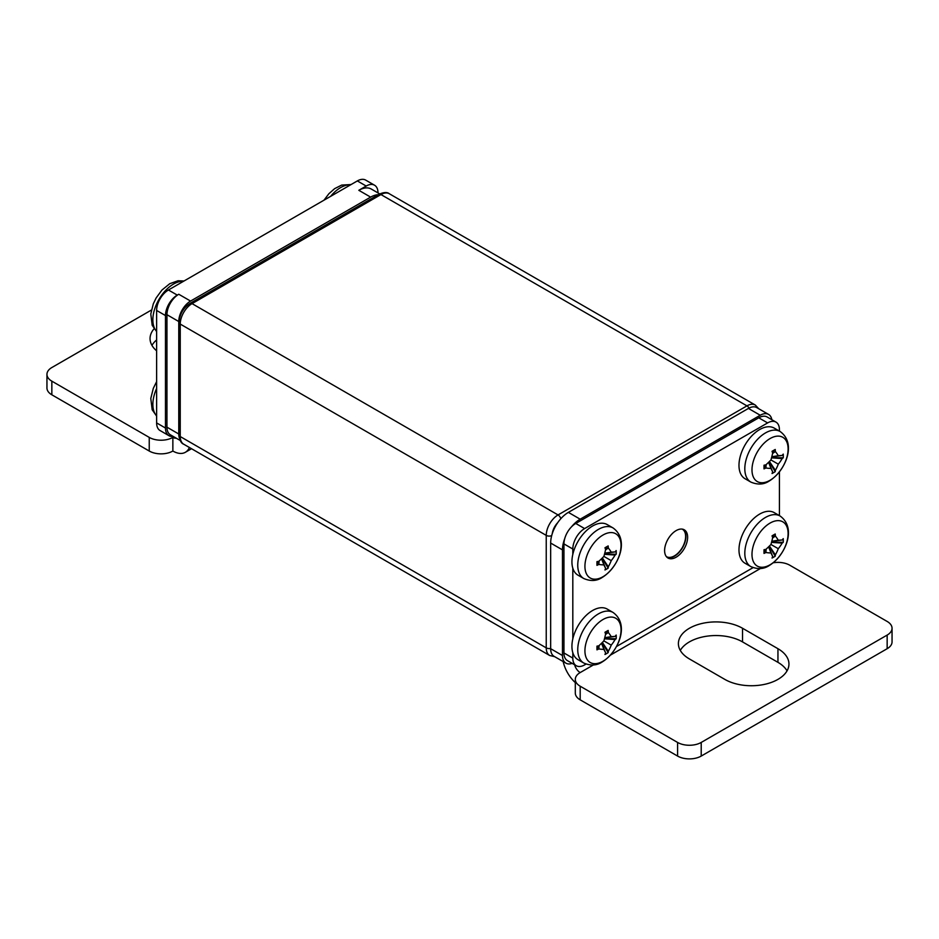 <?xml version="1.0" encoding="UTF-8"?>
<svg xmlns="http://www.w3.org/2000/svg" width="939" height="939" viewBox="0 0 939 939"><rect width="100%" height="100%" fill="white"/><g stroke="black" fill="none" stroke-linecap="round" stroke-linejoin="round"><path stroke-width="1.41" d="M666.35 556.581A15.857 9.155 120 0 0 666.49 556.663A15.857 9.155 120 0 0 669.742 557.402A15.857 9.155 120 0 0 683.627 545.007A15.857 9.155 120 0 0 682.348 529.197A15.857 9.155 120 0 0 682.207 529.115M602.979 576.734A25.541 14.742 120 0 0 621.043 545.453A25.541 14.742 120 0 0 602.979 535.03A25.541 14.742 120 0 0 584.927 566.299A25.541 14.742 120 0 0 602.979 576.734M606.594 546.827A39.192 5.188 -35.4 0 1 608.167 545.923A50.096 33.288 68.9 0 1 608.319 548.012A45.929 25.693 13 0 1 611.219 552.179A45.929 1.913 -7.5 0 1 615.092 551.921A50.096 33.276 -8.9 0 0 616.172 550.547A39.192 31.574 -15.9 0 1 616.172 554.245A50.096 23.78 -172.4 0 1 615.092 555.043A45.929 43.534 -155.9 0 1 611.219 560.63A45.929 43.534 35.9 0 1 608.319 566.78A50.096 23.78 52.4 0 1 608.167 568.118A39.192 31.574 -104.1 0 1 606.594 569.104A39.192 31.574 -104.1 0 1 604.962 569.961A50.096 33.276 -111.1 0 0 605.608 568.341A45.929 1.913 -112.5 0 1 603.894 564.855A45.929 25.693 -133 0 1 598.836 564.433A50.096 33.276 171.1 0 1 596.958 565.348A39.192 5.188 -84.6 0 1 596.958 561.639A50.096 23.768 7.6 0 0 598.836 561.299A45.929 15.928 -40.2 0 0 603.894 556.404A45.929 15.928 -79.8 0 0 605.608 549.573A50.096 23.768 -127.6 0 0 604.962 547.777A39.192 5.188 -35.4 0 1 606.594 546.827M770.05 480.275A25.541 14.742 120 0 0 788.103 448.995A25.541 14.742 120 0 0 770.05 438.572A25.541 14.742 120 0 0 751.986 469.852A25.541 14.742 120 0 0 770.05 480.275M773.654 450.368A39.192 5.188 -35.4 0 1 775.227 449.476A50.096 33.288 68.9 0 1 775.379 451.553A45.929 25.693 13 0 1 778.278 455.72A45.929 1.913 -7.5 0 1 782.152 455.462A50.096 33.276 -8.9 0 0 783.243 454.1A39.192 31.574 -15.9 0 1 783.243 457.798A50.096 23.78 -172.4 0 1 782.152 458.596A45.929 43.534 -155.9 0 1 778.278 464.171A45.929 43.534 35.9 0 1 775.379 470.322A50.096 23.78 52.4 0 1 775.227 471.66A39.192 31.574 -104.1 0 1 773.654 472.646A39.192 31.574 -104.1 0 1 772.034 473.514A50.096 33.276 -111.1 0 0 772.668 471.883A45.929 1.913 -112.5 0 1 770.954 468.397A45.929 25.693 -133 0 1 765.895 467.974A50.096 33.276 171.1 0 1 764.017 468.89A39.192 5.188 -84.6 0 1 764.017 465.192A50.096 23.768 7.6 0 0 765.895 464.852A45.929 15.928 -40.2 0 0 770.954 459.946A45.929 15.928 -79.8 0 0 772.668 453.114A50.096 23.768 -127.6 0 0 772.034 451.319A39.192 5.188 -35.4 0 1 773.654 450.368M770.05 564.797A25.541 14.742 120 0 0 788.103 533.528A25.541 14.742 120 0 0 770.05 523.093A25.541 14.742 120 0 0 751.986 554.374A25.541 14.742 120 0 0 770.05 564.797M773.654 534.89A39.192 5.188 -35.4 0 1 775.227 533.998A50.096 33.288 68.9 0 1 775.379 536.075A45.929 25.693 13 0 1 778.278 540.242A45.929 1.913 -7.5 0 1 782.152 539.995A50.096 33.276 -8.9 0 0 783.243 538.622A39.192 31.574 -15.9 0 1 783.243 542.319A50.096 23.78 -172.4 0 1 782.152 543.118A45.929 43.534 -155.9 0 1 778.278 548.705A45.929 43.534 35.9 0 1 775.379 554.843A50.096 23.78 52.4 0 1 775.227 556.193A39.192 31.574 -104.1 0 1 773.654 557.167A39.192 31.574 -104.1 0 1 772.034 558.036A50.096 33.276 -111.1 0 0 772.668 556.416A45.929 1.913 -112.5 0 1 770.954 552.93A45.929 25.693 -133 0 1 765.895 552.496A50.096 33.276 171.1 0 1 764.017 553.411A39.192 5.188 -84.6 0 1 764.017 549.714A50.096 23.768 7.6 0 0 765.895 549.374A45.929 15.928 -40.2 0 0 770.954 544.479A45.929 15.928 -79.8 0 0 772.668 537.648A50.096 23.768 -127.6 0 0 772.034 535.852A39.192 5.188 -35.4 0 1 773.654 534.89M602.979 661.232A25.541 14.742 120 0 0 621.043 629.952A25.541 14.742 120 0 0 602.979 619.529A25.541 14.742 120 0 0 584.927 650.809A25.541 14.742 120 0 0 602.979 661.232M606.594 631.325A39.192 5.188 -35.4 0 1 608.167 630.433A50.096 33.288 68.9 0 1 608.319 632.51A45.929 25.693 13 0 1 611.219 636.677A45.929 1.913 -7.5 0 1 615.092 636.419A50.096 33.276 -8.9 0 0 616.172 635.057A39.192 31.574 -15.9 0 1 616.172 638.755A50.096 23.78 -172.4 0 1 615.092 639.553A45.929 43.534 -155.9 0 1 611.219 645.128A45.929 43.534 35.9 0 1 608.319 651.279A50.096 23.78 52.4 0 1 608.167 652.617A39.192 31.574 -104.1 0 1 606.594 653.603A39.192 31.574 -104.1 0 1 604.962 654.471A50.096 33.276 -111.1 0 0 605.608 652.84A45.929 1.913 -112.5 0 1 603.894 649.354A45.929 25.693 -133 0 1 598.836 648.931A50.096 33.276 171.1 0 1 596.958 649.847A39.192 5.188 -84.6 0 1 596.958 646.149A50.096 23.768 7.6 0 0 598.836 645.809A45.929 15.928 -40.2 0 0 603.894 640.903A45.929 15.928 -79.8 0 0 605.608 634.071A50.096 23.768 -127.6 0 0 604.962 632.276A39.192 5.188 -35.4 0 1 606.594 631.325M613.026 527.929L607.193 524.572A29.215 16.867 120 0 0 592.579 526.016A29.215 16.867 120 0 0 572.813 554.386A29.215 16.867 120 0 0 572.813 568.201A29.215 16.867 120 0 0 577.978 575.173L583.8 578.541C590.69 581.441 596.817 581.077 602.169 577.473C617.85 567.954 630.339 540.324 613.026 527.929A29.215 16.867 120 0 0 598.413 529.385A29.215 16.867 120 0 0 579.328 555.125A29.215 16.867 120 0 0 583.8 578.541M780.086 431.482L774.252 428.114A29.215 16.867 120 0 0 759.651 429.557A29.215 16.867 120 0 0 740.554 455.309A29.215 16.867 120 0 0 745.038 478.726L750.871 482.094C757.75 484.982 763.876 484.63 769.229 481.014C784.91 471.495 797.399 443.877 780.086 431.482A29.215 16.867 120 0 0 765.473 432.926A29.215 16.867 120 0 0 746.388 458.678A29.215 16.867 120 0 0 750.871 482.094M780.086 516.004L774.252 512.635A29.215 16.867 120 0 0 759.651 514.091A29.215 16.867 120 0 0 740.554 539.831A29.215 16.867 120 0 0 745.038 563.247L750.871 566.616C757.75 569.515 763.876 569.151 769.229 565.536C784.91 556.029 797.399 528.399 780.086 516.004A29.215 16.867 120 0 0 765.473 517.448A29.215 16.867 120 0 0 746.388 543.2A29.215 16.867 120 0 0 750.871 566.616M613.026 612.439L607.193 609.071A29.215 16.867 120 0 0 592.579 610.514A29.215 16.867 120 0 0 572.813 638.884A29.215 16.867 120 0 0 572.813 652.699A29.215 16.867 120 0 0 577.978 659.683L583.8 663.051C590.69 665.951 596.817 665.587 602.169 661.972C617.85 652.464 630.339 624.834 613.026 612.439A29.215 16.867 120 0 0 598.413 613.883A29.215 16.867 120 0 0 579.328 639.635A29.215 16.867 120 0 0 583.8 663.051M676.115 530.617A16.28 9.402 -60 0 1 684.261 529.807A16.28 9.402 -60 0 1 686.749 542.859A16.28 9.402 -60 0 1 676.115 557.203A16.28 9.402 -60 0 1 667.981 558.012A16.28 9.402 -60 0 1 665.481 544.96A16.28 9.402 -60 0 1 676.115 530.617M667.171 557.437A16.28 9.402 120 0 0 674.413 556.217A16.28 9.402 120 0 0 684.813 542.648A16.28 9.402 120 0 0 683.357 529.396M892.05 628.261L892.05 641.9A16.702 9.636 180 0 1 887.155 648.708L701.21 756.071A16.702 9.636 180 0 1 677.594 756.071L677.594 742.444A16.702 9.636 -0 0 0 701.21 742.444L887.155 635.081A16.702 9.636 -0 0 0 892.05 628.261A16.702 9.636 -0 0 0 887.155 621.454L789.758 565.208A16.702 9.636 -0 0 0 773.231 562.778M677.594 756.071L580.185 699.837A16.702 9.636 180 0 1 575.302 693.017L575.302 679.39A16.702 9.636 -0 0 0 580.185 686.209L677.594 742.444M680.294 650.422A37.572 21.691 180 0 1 742.526 641.9L777.95 662.347A37.572 21.691 180 0 1 787.046 670.869M574.609 664.777A8.345 4.824 60 0 0 580.185 672.57A16.702 9.636 -0 0 0 575.302 679.39M724.814 679.39A37.572 21.691 -0 0 0 765.755 684.085A37.572 21.691 -0 0 0 788.948 664.049A37.572 21.691 -0 0 0 777.95 648.708L742.526 628.261A37.572 21.691 -0 0 0 701.586 623.566A37.572 21.691 -0 0 0 678.392 643.602A37.572 21.691 -0 0 0 689.402 658.943L724.814 679.39M586.018 664.096L584.61 664.906A16.702 9.636 -60 0 1 576.264 665.728L567.414 660.622A16.702 9.636 -60 0 1 563.952 652.969L563.952 543.904A16.702 9.636 -60 0 1 564.738 538.575A16.702 9.636 -60 0 1 571.534 526.802A16.702 9.636 -60 0 1 575.76 523.457L758.759 417.808A16.702 9.636 -60 0 1 767.116 416.975L775.966 422.092A16.702 9.636 -60 0 1 779.429 429.733L779.429 431.095M576.264 665.728A16.702 9.636 -60 0 1 572.813 658.086L572.813 652.699M753.055 567.649L616.477 646.513M572.813 554.386L572.813 549.022A16.702 9.636 -60 0 1 584.61 528.575L767.621 422.914A16.702 9.636 -60 0 1 775.966 422.092M572.813 638.884L572.813 568.201M779.429 471.883L779.429 515.628M611.219 645.128L603.894 640.903M608.319 651.279L602.357 642.452M608.167 652.617L602.169 642.64M605.608 652.84L601.617 643.18M603.894 649.354L601.523 643.262M598.836 648.931L599.105 645.562M596.958 649.847L597.873 645.985M608.167 630.433L605.291 633.156M608.319 632.51L605.526 634.435M611.219 636.677L604.751 637.675M615.092 636.419L604.728 637.792M616.172 638.755L604.528 638.555M615.092 639.553L604.458 638.802M778.278 548.705L770.954 544.479M775.379 554.843L769.417 546.017M775.227 556.193L769.241 546.205M772.668 556.416L768.677 546.744M770.954 552.93L768.595 546.827M765.895 552.496L766.165 549.127M764.017 553.411L764.945 549.55M775.227 533.998L772.351 536.721M775.379 536.075L772.586 538M778.278 540.242L771.811 541.251M782.152 539.995L771.788 541.369M783.243 542.319L771.588 542.12M782.152 543.118L771.529 542.366M778.278 464.171L770.954 459.946M775.379 470.322L769.417 461.495M775.227 471.66L769.241 461.683M772.668 471.883L768.677 462.223M770.954 468.397L768.595 462.305M765.895 467.974L766.165 464.605M764.017 468.89L764.945 465.028M775.227 449.476L772.351 452.199M775.379 451.553L772.586 453.478M778.278 455.72L771.811 456.718M782.152 455.462L771.788 456.835M783.243 457.798L771.588 457.598M782.152 458.596L771.529 457.845M611.219 560.63L603.894 556.404M608.319 566.78L602.357 557.942M608.167 568.118L602.169 558.13M605.608 568.341L601.617 558.67M603.894 564.855L601.523 558.764M598.836 564.433L599.105 561.053M596.958 565.348L597.873 561.487M608.167 545.923L605.291 548.646M608.319 548.012L605.526 549.925M611.219 552.179L604.751 553.177M615.092 551.921L604.728 553.294M616.172 554.245L604.528 554.045M615.092 555.043L604.458 554.303M771.846 419.71A16.702 9.636 120 0 0 768.583 414.416L756.775 407.608A16.702 9.636 120 0 0 748.43 408.43L568.377 512.377A25.048 14.461 120 0 0 557.684 522.718A25.048 14.461 -60 0 0 552.261 533.657A25.048 14.461 120 0 0 550.665 543.059L550.665 648.708A16.702 9.636 120 0 0 554.127 656.361L565.935 663.169A16.702 9.636 120 0 0 572.156 663.357M768.583 414.416A16.702 9.636 120 0 0 760.238 415.249L580.185 519.197A25.048 14.461 120 0 0 571.534 526.802M564.738 538.575A25.048 14.461 120 0 0 562.473 549.878L562.473 655.528A16.702 9.636 120 0 0 565.935 663.169M563.165 661.572A25.048 14.461 -120 0 0 575.302 682.583M151.414 310.046L51.845 367.536A16.702 9.636 0 0 0 46.95 374.344A16.702 9.636 0 0 0 51.845 381.164L51.845 394.803L149.242 451.037A16.702 9.636 180 0 0 172.858 451.037A25.048 14.461 -120 0 0 185.382 452.281A25.048 14.461 -120 0 0 189.385 447.48M51.845 381.164L149.242 437.398A16.702 9.636 0 0 0 172.858 437.398L172.858 451.037M51.845 394.803A16.702 9.636 180 0 1 46.95 387.983L46.95 374.344M151.954 345.376A37.572 21.691 180 0 1 156.625 339.941M154.078 328.791A37.572 21.691 0 0 0 150.052 338.568A37.572 21.691 0 0 0 156.625 350.822M180.265 440.508L170.417 434.816A16.702 9.636 -60 0 1 166.954 427.175L166.954 314.706A16.702 9.636 -60 0 1 178.762 294.259L177.283 295.104A16.702 9.636 120 0 0 165.475 315.551L165.475 428.031A16.702 9.636 120 0 0 168.938 435.673A16.702 9.636 120 0 0 173.105 436.377M377.994 192.906L377.994 192.859A16.702 9.636 120 0 0 374.544 185.218A16.702 9.636 120 0 0 366.187 186.039L358.815 190.3A25.048 14.461 -60 0 1 371.339 189.068L379.72 193.904M374.544 185.218L365.682 180.1A16.702 9.636 120 0 0 357.336 180.934L168.433 289.998A16.702 9.636 120 0 0 156.625 310.445L156.625 422.914A16.702 9.636 120 0 0 160.088 430.555L168.938 435.673M179.314 437.797A16.702 9.636 -60 0 1 178.762 433.994L178.762 321.525A16.702 9.636 -60 0 1 190.57 301.067L370.623 197.12A25.048 14.461 -60 0 1 378.253 194.713M173.868 436.823L172.858 437.398A8.345 4.824 -120 0 0 176.168 438.137M156.625 331.42A29.215 16.867 -60 0 1 155.181 307.523A29.215 16.867 -60 0 1 173.527 284.071A29.215 16.867 -60 0 1 183.528 281.277M156.625 415.918A29.215 16.867 -60 0 1 156.625 388.464M580.185 699.837L580.185 686.209M580.185 672.57L593.342 664.976M610.503 655.07L760.355 568.553M701.21 756.071L701.21 742.444M887.155 635.081L887.155 648.708M777.95 662.347L777.95 648.708M742.526 641.9L742.526 628.261M563.952 652.969L572.813 658.086M563.952 543.904L572.813 549.022M575.76 523.457L584.61 528.575M758.759 417.808L767.621 422.914M568.377 512.377L580.185 519.197M748.43 408.43L760.238 415.249M550.665 543.059L562.473 549.878M550.665 648.708L562.473 655.528M554.609 656.643L549.702 655.504L183.692 444.194A16.702 9.636 -60 0 1 180.241 436.553L180.241 324.072A16.702 9.636 -60 0 1 192.049 303.626L380.952 194.561L746.951 405.871A16.702 9.636 -60 0 1 755.308 405.049L389.298 193.739A16.702 9.636 -60 0 0 380.952 194.561A4.179 2.406 -120 0 0 378.863 194.361C383.734 192.155 387.22 191.955 389.298 193.739M378.863 194.361L189.96 303.414A4.179 2.406 -120 0 1 192.049 303.626L558.048 514.936L746.951 405.871A4.179 2.406 -120 0 1 749.052 408.089M189.96 303.414C183.234 307.957 179.584 314.283 179.02 322.37A4.179 2.406 180 0 0 180.241 324.072L546.24 535.383A16.702 9.636 -60 0 1 558.048 514.936A4.179 2.406 60 0 1 560.806 518.715M179.02 322.37L179.02 434.851A4.179 2.406 180 0 0 180.241 436.553L546.24 647.863L546.24 535.383A4.179 2.406 0 0 0 551.698 535.617M549.702 655.504A16.702 9.636 -60 0 1 546.24 647.863A4.179 2.406 0 0 0 550.665 648.415M552.261 533.657A12.524 7.23 -60 0 1 557.684 522.718M149.242 437.398L149.242 451.037M366.187 186.039L357.336 180.934M177.283 295.104L168.433 289.998M165.475 315.551L156.625 310.445M165.475 428.031L156.625 422.914M330.587 196.38A29.215 16.867 -60 0 1 350.587 184.83M370.623 197.12L358.815 190.3M190.57 301.067L178.762 294.259M178.762 321.525L166.954 314.706M178.762 433.994L166.954 427.175M156.625 331.608L152.188 325.281L150.792 313.978L153.303 303.837L156.132 297.968L161.919 290.069L169.771 283.695L178.07 280.749L183.997 281.007M156.625 416.106L152.188 409.78L150.792 398.476L153.303 388.347L156.625 381.633M183.692 444.194C181.121 443.314 179.572 440.191 179.02 434.851M758.735 408.735L755.308 405.049M323.99 200.183L328.908 193.704L334.636 188.645L341.726 185.065L351.069 184.549M191.533 448.725L185.382 452.281"/></g></svg>
